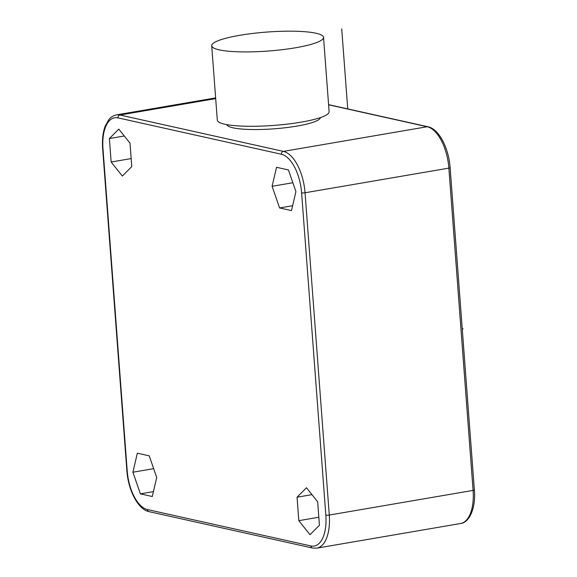 <?xml version="1.0" encoding="UTF-8"?>
<svg xmlns="http://www.w3.org/2000/svg" width="577" height="577" viewBox="0 0 577 577"><rect width="100%" height="100%" fill="white"/><g stroke="black" fill="none" stroke-linecap="round" stroke-linejoin="round"><path stroke-width="0.87" d="M152.292 496.508L156.713 477.504L149.234 455.852L137.333 453.205L132.912 472.21L140.391 493.862L152.292 496.508M317.667 501.788L306.474 487.753L297.054 497.194L298.814 520.67L310.008 534.699L319.434 525.258L317.667 501.788M276.527 167.294L272.106 186.299L279.585 207.951L291.493 210.598L295.914 191.6L288.435 169.941L276.527 167.294M111.152 162.022L122.346 176.05L131.772 166.609L130.005 143.132L118.819 129.104L109.392 138.545L111.152 162.022L131.167 158.588M132.912 472.21L153.655 468.654M140.391 493.862L153.432 491.626M298.814 520.67L318.829 517.237M297.054 497.194L311.969 494.64M272.106 186.299L292.856 182.743M279.585 207.951L292.626 205.715M109.392 138.545L124.307 135.992M226.811 124.625A46.946 7.963 -4.3 0 0 296.982 126.082A46.946 7.963 -4.3 0 0 320.401 117.593M211.716 45.749L217.305 120.124A56.063 9.506 -4.3 0 0 301.158 122.136A56.063 9.506 -4.3 0 0 329.121 111.714L323.531 37.346A56.063 9.506 -4.3 0 0 239.686 35.327A56.063 9.506 -4.3 0 0 211.716 45.749A56.063 9.506 -4.3 0 0 295.561 47.768A56.063 9.506 -4.3 0 0 323.531 37.346M463.158 328.89L462.235 328.681M347.729 108.902L341.714 28.85M147.423 509.563L310.852 545.936A35.32 17.007 -99.7 0 0 325.839 515.146L301.612 192.862A35.32 17.007 -99.7 0 0 281.403 154.239L117.968 117.874A35.32 17.007 -99.7 0 0 102.98 148.664L127.214 470.94A35.32 17.007 -99.7 0 0 147.423 509.563A2.524 2.171 102.5 0 0 149.054 511.655L312.482 548.027L316.816 548.15A37.837 18.219 -99.7 0 0 329.279 515.052L305.045 192.768A37.837 18.219 -99.7 0 0 283.394 151.39L119.966 115.018A37.837 18.219 -99.7 0 0 116.366 114.91C111.224 116.136 109.161 119.223 108.728 119.727L105.115 126.334C102.857 132.573 102.035 139.951 102.641 148.477L126.875 470.76C128.224 490.147 137.932 509.448 149.054 511.655M310.852 545.936A2.524 2.171 102.5 0 0 312.482 548.027M325.839 515.146A2.524 0.426 -4.3 0 0 329.279 515.052L473.097 490.4A37.837 18.219 80.3 0 1 460.634 523.498L316.816 548.15M301.612 192.862A2.524 0.426 -4.3 0 0 305.045 192.768L448.863 168.123L473.097 490.4A2.524 0.426 175.7 0 0 474.359 489.931C476.025 507.529 469.512 522.639 460.634 523.498M281.403 154.239A2.524 2.171 -77.5 0 1 283.394 151.39L427.211 126.738A37.837 18.219 80.3 0 1 448.863 168.123A2.524 0.426 175.7 0 0 450.125 167.655L474.359 489.931M117.968 117.874A2.524 2.171 -77.5 0 1 119.966 115.018L215.69 98.609M328.601 104.79L427.211 126.738A2.524 2.171 102.5 0 1 427.946 126.752C439.068 128.959 448.776 148.26 450.125 167.655M116.366 114.91L215.639 97.895M328.587 104.646L427.946 126.752"/></g></svg>
